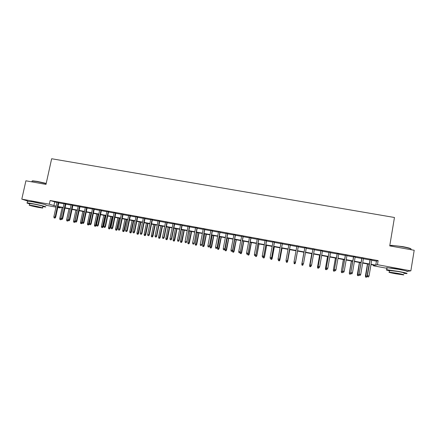 <?xml version="1.0" encoding="UTF-8"?>
<svg xmlns="http://www.w3.org/2000/svg" width="436" height="436" viewBox="0 0 436 436"><rect width="100%" height="100%" fill="white"/><g stroke="black" fill="none" stroke-linecap="round" stroke-linejoin="round"><path stroke-width="0.65" d="M30.972 201.503L42.684 203.966M390.661 268.053L398.172 269.067L403.545 270.309M387.037 268.309L373.38 265.786L374.982 265.355L370.965 264.614M373.494 265.083L373.38 265.786M60.364 207.269L60.228 207.912L57.803 207.465M55.988 207.127L45.802 205.247M58.86 202.609L57.051 202.277M65.885 203.901L64.081 203.568M72.937 205.193L71.144 204.86M80.017 206.49L78.229 206.163M87.124 207.792L85.347 207.471M94.258 209.1L92.497 208.779M101.425 210.414L99.67 210.092M108.613 211.733L106.875 211.416M115.834 213.057L114.107 212.741M123.088 214.387L121.366 214.071M130.369 215.722L128.658 215.411M137.678 217.063L135.978 216.752M145.014 218.409L143.33 218.098M152.382 219.76L150.709 219.455M159.783 221.117L158.115 220.812M167.211 222.48L165.555 222.175M174.673 223.848L173.027 223.548M182.161 225.221L180.531 224.922M189.682 226.6L188.063 226.306M197.23 227.984L195.622 227.69M204.816 229.374L203.22 229.085M212.43 230.775L210.844 230.481M220.071 232.175L218.501 231.887M227.75 233.582L226.186 233.298M235.456 234.999L233.909 234.71M243.195 236.416L241.664 236.132M250.973 237.843L249.447 237.56M258.777 239.271L257.262 238.993M266.614 240.71L265.115 240.438M274.484 242.154L272.996 241.882M282.386 243.604L280.915 243.332M290.322 245.059L288.866 244.792M298.295 246.52L296.845 246.253M306.312 247.991L304.857 247.724M314.367 249.468L312.885 249.196M322.46 250.951L320.951 250.673M330.586 252.444L329.055 252.161M338.75 253.937L337.186 253.654M346.942 255.442L345.356 255.153M355.177 256.951L353.563 256.657M363.439 258.466L361.798 258.166M371.695 260.276L376.426 261.142L378.137 260.603L50.129 200.5L56.991 202.538M58.806 202.871L64.027 203.83M65.831 204.157L71.084 205.122M72.877 205.454L78.175 206.424M79.957 206.751L85.293 207.732M87.064 208.054L92.437 209.04M94.203 209.367L99.615 210.359M101.365 210.681L106.82 211.678M108.559 212L114.052 213.008M115.78 213.324L121.312 214.338M123.034 214.654L128.604 215.678M130.315 215.989L135.923 217.019M137.623 217.33L143.275 218.371M144.959 218.676L150.654 219.722M152.328 220.027L158.061 221.079M159.729 221.384L165.506 222.447M167.157 222.752L172.972 223.815M174.618 224.12L180.477 225.194M182.106 225.494L188.009 226.573M189.627 226.873L195.568 227.963M197.181 228.257L203.165 229.358M204.762 229.647L210.79 230.753M212.376 231.047L218.447 232.159M220.022 232.448L226.137 233.571M227.696 233.86L233.854 234.988M235.407 235.271L241.609 236.41M243.146 236.694L249.392 237.838M250.918 238.116L257.213 239.271M258.722 239.549L265.061 240.71M266.56 240.988L272.947 242.16M274.435 242.432L280.866 243.61M282.337 243.882L288.812 245.07M290.272 245.337L296.796 246.536M298.246 246.798L304.802 248.002M306.263 248.269L312.835 249.479M314.318 249.752L320.901 250.956M322.411 251.234L329.006 252.444M330.537 252.727L337.137 253.937M338.701 254.221L345.307 255.436M346.893 255.725L353.514 256.94M355.127 257.235L361.749 258.45M363.395 258.755L370.028 259.97M371.745 259.992L370.077 259.682M27.8 201.078L21.8 199.132L25.904 180.798L45.987 184.395L51.65 158.742L394.46 217.493L389.735 245.893L414.2 250.269L410.854 270.849L407.371 271.334M21.8 199.132L49.317 204.206L56.195 206.179M50.129 200.5L49.317 204.206M378.137 260.603L377.456 264.69L410.854 270.849M371.02 264.276L375.75 265.148L377.456 264.69M58.01 206.511L63.231 207.476M65.035 207.809L70.294 208.779M72.087 209.111L77.385 210.087M79.172 210.419L84.508 211.405M86.279 211.733L91.658 212.724M93.418 213.046L98.83 214.049M100.585 214.37L106.041 215.379M107.779 215.7L113.273 216.714M115.006 217.03L120.538 218.055M122.26 218.371L127.83 219.401M129.541 219.711L135.155 220.747M136.855 221.063L142.507 222.104M144.196 222.42L149.891 223.466M151.57 223.777L157.303 224.834M158.971 225.145L164.748 226.208M166.399 226.513L172.22 227.587M173.866 227.892L179.725 228.976M181.354 229.276L187.257 230.366M188.881 230.666L194.821 231.761M196.434 232.056L202.418 233.162M204.021 233.456L210.048 234.568M211.634 234.862L217.711 235.985M219.281 236.274L225.401 237.402M226.965 237.691L233.124 238.83M234.672 239.113L240.879 240.258M242.416 240.541L248.667 241.697M250.193 241.98L256.488 243.141M258.003 243.419L264.341 244.591M265.846 244.869L272.233 246.046M273.715 246.318L280.152 247.506M281.623 247.779L288.103 248.972M289.564 249.245L296.093 250.449M297.537 250.716L304.099 251.926M305.56 252.193L312.138 253.409M313.62 253.681L320.204 254.897M321.714 255.174L328.308 256.395M329.845 256.679L336.45 257.894M338.009 258.183L344.62 259.404M346.211 259.698L352.828 260.919M354.446 261.213L361.073 262.439M362.714 262.745L369.352 263.965M57.879 207.116L60.228 207.912M369.292 264.303L362.654 263.077M361.013 262.777L354.386 261.551M352.773 261.257L346.151 260.03M344.565 259.742L337.949 258.521M336.39 258.232L329.785 257.011M328.253 256.728L321.654 255.512M320.149 255.229L313.56 254.014M312.078 253.741L305.5 252.526M304.045 252.259L297.477 251.043M296.033 250.776L289.504 249.572M288.043 249.305L281.563 248.106M280.092 247.833L273.655 246.651M272.168 246.373L265.78 245.196M264.281 244.918L257.943 243.746M256.428 243.468L250.133 242.307M248.607 242.024L242.356 240.868M240.819 240.585L234.612 239.44M233.064 239.151L226.9 238.018M225.341 237.729L219.221 236.595M217.646 236.307L211.574 235.184M209.989 234.895L203.955 233.778M202.359 233.483L196.369 232.377M194.761 232.083L188.815 230.982M187.197 230.688L181.294 229.598M179.659 229.292L173.8 228.213M172.155 227.908L166.339 226.834M164.683 226.529L158.906 225.461M157.238 225.156L151.505 224.093M149.826 223.788L144.131 222.736M142.441 222.42L136.79 221.379M135.089 221.063L129.476 220.027M127.764 219.711L122.194 218.687M120.472 218.365L114.941 217.346M113.207 217.024L107.714 216.011M105.975 215.689L100.52 214.681M98.765 214.359L93.353 213.362M91.587 213.035L86.214 212.043M84.442 211.716L79.107 210.73M77.319 210.397L72.022 209.422M70.229 209.089L64.969 208.119M63.166 207.787L57.944 206.822M376.426 261.142L375.75 265.148M54.658 202.108L53.862 205.748M370.099 259.545L367.363 275.721L370.268 259.578M367.657 276.816L368.491 276.969L367.657 276.816L367.543 275.694L369.047 275.972L371.766 259.851M367.363 275.721L367.559 276.827M368.491 276.969L369.047 275.972M365.597 277.105L366.502 277.242L365.597 277.105L365.406 276.026L367.036 276.271L369.069 264.265M365.69 277.089L367.613 263.993M365.406 276.026L367.45 263.965M367.036 276.271L366.502 277.242M390.77 245.866C390.193 245.539 390.476 245.359 391.626 245.332L402.488 246.591C407.987 247.621 410.832 248.411 411.012 248.967M410.979 249.381C411.764 248.896 408.935 248.04 402.488 246.82C397.561 245.969 393.85 245.533 391.365 245.523L390.394 246.008M403.801 273.339L406.652 273.612C408.243 273.497 405.507 272.762 398.45 271.399L386.803 269.726C385.5 269.731 386.389 270.091 389.468 270.81M406.979 271.601C408.57 271.465 405.84 270.718 398.782 269.355L387.135 267.715C386.34 267.709 386.318 267.84 387.07 268.107M389.512 270.533L397.943 271.475C403.017 272.451 404.984 272.985 403.845 273.067M395.13 273.677L403.545 274.914C404.679 274.849 402.711 274.326 397.637 273.345L389.25 272.119C388.144 272.189 390.1 272.713 395.13 273.677M397.18 273.405L391.773 272.614L395.566 273.623L400.984 274.413L397.18 273.405M32.073 181.071L32.64 180.826L37.387 181.425L46.205 183.409M46.162 183.605L37.245 181.599L32.378 180.989L31.997 181.392M42.842 206.626L45.426 206.942C47.742 207.056 39.267 204.909 32.346 203.645L27.206 202.887C26.416 202.904 27.245 203.231 29.686 203.874M45.818 205.154C48.14 205.247 39.676 203.072 32.749 201.814L27.555 201.312M29.741 203.628L33.479 204.01C38.444 204.915 44.559 206.462 42.897 206.381L42.565 207.874M38.809 207.471L42.532 208.032C44.189 208.125 38.074 206.599 33.109 205.688L29.403 205.133C27.768 205.051 33.953 206.582 38.809 207.471M34.139 206.01L40.21 207.52L34.139 206.01M361.826 258.03L359.073 274.162L361.973 258.058M359.351 275.252L360.18 275.41L359.351 275.252L359.237 274.135L360.73 274.413L363.466 258.33M359.073 274.162L359.264 275.269M360.18 275.41L360.73 274.413M353.585 256.521L350.822 272.614L353.716 256.542M351.078 273.699L351.907 273.852L351.078 273.699L350.964 272.582L352.446 272.86L355.198 256.815M350.822 272.614L351.002 273.715M351.907 273.852L352.446 272.86M345.383 255.016L342.603 271.072L345.492 255.033M342.843 272.151L343.666 272.304L342.843 272.151L342.723 271.034L344.2 271.312L346.969 255.305M342.603 271.072L342.778 272.173M343.666 272.304L344.2 271.312M337.213 253.518L334.417 269.535L337.3 253.534M334.641 270.609L335.458 270.761L334.641 270.609L334.521 269.492L335.993 269.77L338.772 253.801M334.417 269.535L334.586 270.631M335.458 270.761L335.993 269.77M357.52 275.585L358.414 275.721L357.52 275.585L357.34 274.511L358.948 274.751L360.986 262.772M357.607 275.568L359.537 262.505M357.34 274.511L359.395 262.477M358.948 274.751L358.414 275.721M349.481 274.075L350.359 274.206L349.481 274.075L349.307 273.001L350.904 273.132M349.558 274.059L349.443 272.969L351.498 261.017M349.307 273.001L351.372 260.995M350.887 273.241L350.359 274.206M341.481 272.571L342.342 272.702L341.481 272.571L341.312 271.497L343.486 259.54M341.541 272.549L341.426 271.465L342.701 271.704M341.312 271.497L343.383 259.524M342.745 271.955L342.342 272.702M333.507 271.067L334.358 271.197L333.507 271.067L333.344 270.004L335.513 258.068M333.562 271.045L333.442 269.96L334.516 270.162M333.344 270.004L335.431 258.052M334.652 270.642L334.358 271.197M329.076 252.024L326.27 268.009L329.147 252.035M326.477 269.072L327.289 269.225L326.477 269.072L326.351 267.96L327.818 268.238L330.613 252.308M326.27 268.009L326.433 269.099M327.289 269.225L327.818 268.238M325.567 269.573L326.406 269.699L325.567 269.573L325.414 268.511L327.572 256.602M325.61 269.552L325.49 268.467L326.362 268.63M325.414 268.511L327.507 256.591M326.7 269.148L326.406 269.699M320.978 250.542L318.16 266.483L321.027 250.547M318.345 267.546L319.157 267.699L318.345 267.546L318.22 266.434L319.681 266.707L322.482 250.814M318.16 266.483L318.313 267.573M319.157 267.699L319.681 266.707M317.664 268.086L318.487 268.211L317.664 268.086L317.512 267.028L319.664 255.142M317.697 268.064L317.572 266.979L318.247 267.11M317.512 267.028L319.615 255.131M318.776 267.66L318.487 268.211M312.912 249.06L310.078 264.968L312.939 249.065M310.247 266.025L311.059 266.178L310.247 266.025L310.116 264.914L311.577 265.186L314.394 249.332M310.078 264.968L310.225 266.053M311.059 266.178L311.577 265.186M309.789 266.609L310.601 266.728L309.789 266.609L309.647 265.551L311.789 253.687M309.811 266.581L309.685 265.502L310.165 265.589M309.647 265.551L311.762 253.681M310.884 266.178L310.601 266.728M304.878 247.588L302.034 263.458L304.889 247.588M302.186 264.51L302.993 264.657L302.186 264.51L302.055 263.404L303.505 263.671L306.334 247.855M302.034 263.458L302.175 264.538M302.742 265.252L303.243 264.292L302.731 265.279L301.963 265.104L302.731 265.279M301.952 265.132L301.816 264.08L303.947 252.242M301.963 265.104L301.832 264.025L302.115 264.08M301.816 264.08L303.936 252.237M294.158 263.033L294.959 263.18L294.158 263.033L294.022 261.894L296.872 246.122M295.461 262.227L298.317 246.384L295.461 262.227L294.959 263.18M294.158 263.001L294.022 261.894L295.466 262.167L294.959 263.148M295.412 262.875L297.543 251.06L295.412 262.875L294.921 263.807L294.142 263.633L294.921 263.807M294.142 263.666L294.06 262.276M294.142 263.633L294.098 262.57M295.172 262.772L294.921 263.78M286.959 261.649L286.163 261.496L286.97 261.682L287.466 260.663L286.027 260.396L288.888 244.656M290.322 244.918L287.477 260.728L290.349 244.923M286.97 261.682L287.477 260.728M286.027 260.396L286.163 261.496M287.188 261.273L287.64 261.415L289.777 249.626M287.133 262.314L286.354 262.167L287.144 262.347L287.624 261.355L289.755 249.621M286.354 262.167L286.283 261.551M287.64 261.415L287.144 262.347M278.996 260.15L278.201 260.003L279.018 260.188L279.498 259.169L278.064 258.902L280.937 243.201M282.37 243.462L279.531 259.235L282.414 243.468M279.018 260.188L279.531 259.235M278.064 258.902L278.201 260.003M279.236 259.78L279.896 259.96L282.043 248.198M279.378 260.853L278.604 260.712L279.394 260.892L279.863 259.9L281.999 248.188M278.604 260.712L278.528 260.096M279.896 259.96L279.394 260.892M271.067 258.662L270.276 258.51L271.094 258.701L271.563 257.681L270.135 257.414L273.023 241.746M274.446 242.007L271.612 257.752L274.506 242.018M271.094 258.701L271.612 257.752M270.135 257.414L270.276 258.51M271.317 258.292L272.184 258.515L274.342 246.776M271.65 259.404L270.881 259.257L271.677 259.436L272.129 258.444L274.282 246.765M270.881 259.257L270.8 258.641M272.184 258.515L271.677 259.436M263.431 256.809L264.499 257.071L266.669 245.359M263.954 257.954L263.191 257.812L263.993 257.992L264.434 257L266.592 245.343M263.191 257.812L263.11 257.196M264.499 257.071L263.993 257.992M255.578 255.338L256.853 255.632L259.028 243.947M256.292 256.515L255.529 256.368L256.341 256.553L256.766 255.561L258.935 243.931M255.529 256.368L255.431 255.605M256.853 255.632L256.341 256.553M263.17 257.175L262.379 257.027L263.208 257.218L263.66 256.194L262.238 255.932L265.137 240.301M266.554 240.563L263.731 256.27L266.636 240.579M263.208 257.218L263.731 256.27M262.238 255.932L262.379 257.027M255.305 255.698L254.52 255.55L255.354 255.741L255.79 254.722L254.379 254.455L257.289 238.863M258.701 239.119L255.878 254.798L258.799 239.141M255.354 255.741L255.878 254.798M254.379 254.455L254.52 255.55M247.474 254.226L246.694 254.079L247.534 254.27L247.953 253.251L246.547 252.984L249.474 237.429M250.874 237.685L248.062 253.332L250.994 237.707M247.534 254.27L248.062 253.332M246.547 252.984L246.694 254.079M247.904 254.935L248.722 255.12L247.904 254.935L247.757 253.872L249.234 254.204L251.419 242.541M248.662 255.076L251.305 242.52M249.234 254.204L248.722 255.12M239.675 252.76L238.895 252.613L239.745 252.804L240.149 251.785L238.748 251.523L241.686 236.001M243.086 236.258L240.28 251.866L243.223 236.285M239.745 252.804L240.28 251.866M238.748 251.523L238.895 252.613M240.307 253.507L241.13 253.692L240.307 253.507L240.16 252.439L241.648 252.776L243.844 241.146M241.064 253.648L243.713 241.119M240.16 252.439L240.263 251.894M241.648 252.776L241.13 253.692M231.908 251.3L231.135 251.152L231.99 251.349L232.383 250.324L230.987 250.062L233.936 234.579M235.326 234.835L232.524 250.417L235.484 234.862M231.99 251.349L232.524 250.417M230.987 250.062L231.135 251.152M232.737 252.079L233.571 252.27L232.737 252.079L232.59 251.022L234.088 251.359L236.296 239.751M233.494 252.226L236.149 239.724M232.59 251.022L234.786 239.473M234.088 251.359L233.571 252.27M224.175 249.844L223.406 249.703L224.268 249.899L224.644 248.874L223.254 248.613L226.213 233.167M227.603 233.418L224.807 248.967L227.772 233.451M224.268 249.899L224.807 248.967M223.254 248.613L223.406 249.703M225.199 250.662L226.039 250.853L225.199 250.662L225.052 249.605L226.562 249.942L228.78 238.361M225.957 250.804L228.611 238.334M225.052 249.605L227.26 238.083M226.562 249.942L226.039 250.853M216.474 248.4L215.706 248.253L216.578 248.449L216.937 247.43L215.553 247.168L218.523 231.756M219.908 232.007L217.117 247.523L220.098 232.045M216.578 248.449L217.117 247.523M215.553 247.168L215.706 248.253M217.695 249.25L218.54 249.441L217.695 249.25L217.548 248.193L219.068 248.536L221.292 236.982M218.447 249.392L221.107 236.944M217.548 248.193L219.76 236.699M219.068 248.536L218.54 249.441M208.806 246.956L208.037 246.814L208.915 247.01L209.264 245.986L207.885 245.73L210.866 230.35M212.245 230.606L209.46 246.084L212.452 230.644M208.915 247.01L209.46 246.084M207.885 245.73L208.037 246.814M210.223 247.844L211.073 248.035L210.223 247.844L210.07 246.787L211.602 247.136L213.836 235.604M210.97 247.986L213.635 235.565M210.07 246.787L212.294 235.32M211.602 247.136L211.073 248.035M201.165 245.523L200.402 245.381L201.285 245.577L201.617 244.552L200.244 244.296L203.241 228.955M204.615 229.205L201.835 244.656L204.838 229.243M201.285 245.577L201.835 244.656M200.244 244.296L200.402 245.381M202.778 246.444L203.634 246.634L202.778 246.444L202.626 245.392L204.168 245.735L206.408 234.23M203.519 246.585L206.19 234.192M202.626 245.392L204.855 233.947M204.168 245.735L203.634 246.634M193.557 244.095L192.799 243.953L193.688 244.149L194.009 243.125L192.641 242.868L195.65 227.559M197.012 227.81L194.243 243.228L197.257 227.854M193.688 244.149L194.243 243.228M192.641 242.868L192.799 243.953M195.361 245.048L196.227 245.245L195.361 245.048L195.208 243.996L196.761 244.345L199.007 232.868M196.102 245.19L198.778 232.824M195.208 243.996L197.448 232.579M196.761 244.345L196.227 245.245M185.981 242.667L185.229 242.525L186.123 242.727L186.428 241.702L185.066 241.446L188.085 226.175M189.447 226.426L186.679 241.811L189.709 226.469M186.123 242.727L186.679 241.811M185.066 241.446L185.229 242.525M178.438 241.25L177.686 241.108L178.591 241.31L178.88 240.285L177.523 240.034L180.553 224.791M181.91 225.041L178.88 240.285L179.147 240.394L182.188 225.09M178.591 241.31L179.147 240.394M177.523 240.034L177.686 241.108M170.928 239.838L170.176 239.696L171.086 239.898L171.359 238.874L170.013 238.623L173.054 223.417M174.4 223.663L171.359 238.874L171.648 238.988L174.7 223.717M171.086 239.898L171.648 238.988M170.013 238.623L170.176 239.696M187.976 243.659L188.848 243.855L187.976 243.659L187.818 242.612L189.388 242.961L191.644 231.505M188.712 243.8L191.393 231.462M187.818 242.612L190.069 231.216M189.388 242.961L188.848 243.855M180.618 242.28L181.496 242.471L180.618 242.28L180.46 241.228L182.041 241.582L184.303 230.154M181.354 242.416L184.041 230.104M180.46 241.228L182.717 229.859M182.041 241.582L181.496 242.471M173.294 240.901L174.177 241.097L173.294 240.901L173.136 239.849L174.722 240.203L176.994 228.802M174.024 241.037L176.711 228.747M173.136 239.849L175.397 228.508M174.722 240.203L174.177 241.097M163.446 238.432L162.699 238.29L163.609 238.497L163.876 237.473L162.53 237.217L165.582 222.049M166.928 222.295L163.876 237.473L164.176 237.587L167.239 222.349M163.609 238.497L164.176 237.587M162.53 237.217L162.699 238.29M165.996 239.528L166.884 239.724L165.996 239.528L165.833 238.481L167.435 238.835L169.713 227.456M166.726 239.664L169.419 227.401M165.833 238.481L168.105 227.161M167.435 238.835L166.884 239.724M155.99 237.031L155.249 236.89L156.17 237.097L156.42 236.072L155.08 235.822L158.143 220.681M159.478 220.927L156.42 236.072L156.737 236.192L159.81 220.987M156.17 237.097L156.737 236.192M155.08 235.822L155.249 236.89M158.731 238.16L159.625 238.356L158.731 238.16L158.568 237.113L160.175 237.473L162.465 226.12M159.456 238.296L162.148 226.061M158.568 237.113L160.846 225.821M160.175 237.473L159.625 238.356M148.567 235.636L147.831 235.5L148.758 235.702L148.992 234.677L147.657 234.426L150.736 219.324M152.066 219.57L148.992 234.677L149.325 234.802L152.409 219.635M148.758 235.702L149.325 234.802M147.657 234.426L147.831 235.5M151.488 236.797L152.387 236.999L151.488 236.797L151.325 235.756L152.943 236.116L155.238 224.785M152.213 236.933L154.911 224.725M151.325 235.756L153.614 224.486M152.943 236.116L152.387 236.999M141.177 234.246L140.441 234.11L141.373 234.317L141.596 233.293L140.267 233.042L143.351 217.973M144.681 218.213L141.596 233.293L141.945 233.413L145.041 218.283M141.373 234.317L141.945 233.413M140.267 233.042L140.441 234.11M144.278 235.44L145.183 235.642L144.278 235.44L144.114 234.399L145.744 234.764L148.044 223.455M144.997 235.576L147.7 223.395M144.114 234.399L146.409 223.156M145.744 234.764L145.183 235.642M133.814 232.862L133.084 232.726L134.021 232.933L134.228 231.908L132.909 231.658L136.005 216.627M137.324 216.866L134.228 231.908L134.599 232.034L137.705 216.937M134.021 232.933L134.599 232.034M132.909 231.658L133.084 232.726M126.484 231.489L125.753 231.347L126.696 231.56L126.892 230.53L125.579 230.284L128.685 215.28M129.999 215.526L126.892 230.53L127.279 230.66L130.391 215.597M126.696 231.56L127.279 230.66M125.579 230.284L125.753 231.347M119.181 230.115L118.456 229.979L119.404 230.186L119.589 229.162L118.276 228.916L121.393 213.945M122.701 214.185L119.589 229.162L119.987 229.292L123.116 214.261M119.404 230.186L119.987 229.292M118.276 228.916L118.456 229.979M137.095 234.088L138.01 234.29L137.095 234.088L136.926 233.053L138.566 233.413L140.883 222.137M137.814 234.225L140.523 222.066M136.926 233.053L139.231 221.831M138.566 233.413L138.01 234.29M129.944 232.742L130.86 232.944L129.944 232.742L129.77 231.707L131.421 232.072L133.743 220.818M130.658 232.879L133.367 220.747M129.77 231.707L132.081 220.512M131.421 232.072L130.86 232.944M122.816 231.402L123.742 231.609L122.816 231.402L122.647 230.366L124.304 230.737L126.636 219.504M123.53 231.538L126.244 219.433M122.647 230.366L124.963 219.194M124.304 230.737L123.742 231.609M111.91 228.747L111.185 228.611L112.139 228.824L112.314 227.794L111.006 227.548L114.134 212.615M115.436 212.855L112.314 227.794L112.728 227.93L115.862 212.931M112.139 228.824L112.728 227.93M111.006 227.548L111.185 228.611M115.72 230.066L116.646 230.273L115.72 230.066L115.545 229.036L117.219 229.401L119.551 218.196M116.428 230.203L119.148 218.12M115.545 229.036L117.873 217.886M117.219 229.401L116.646 230.273M104.667 227.385L103.942 227.249L104.907 227.461L105.065 226.437L103.763 226.191L106.902 211.286M108.199 211.525L105.065 226.437L105.496 226.573L108.64 211.607M104.907 227.461L105.496 226.573M103.763 226.191L103.942 227.249M108.651 228.737L109.583 228.944L108.651 228.737L108.477 227.706L110.155 228.077L112.499 216.894M109.354 228.873L112.079 216.817M108.477 227.706L110.809 216.583M110.155 228.077L109.583 228.944M97.451 226.028L96.732 225.897L97.702 226.11L97.844 225.08L96.547 224.834L99.697 209.967M100.989 210.207L97.844 225.08L98.291 225.221L101.446 210.288M97.702 226.11L98.291 225.221M96.547 224.834L96.732 225.897M101.604 227.412L102.547 227.619L101.604 227.412L101.43 226.382L103.119 226.753L105.474 215.597M102.307 227.548L105.038 215.515M101.43 226.382L103.773 215.28M103.119 226.753L102.547 227.619M90.263 224.682L89.549 224.545L90.525 224.758L90.655 223.728L89.364 223.488L92.525 208.653M93.811 208.888L90.655 223.728L91.119 223.875L94.285 208.975M90.525 224.758L91.119 223.875M89.364 223.488L89.549 224.545M94.59 226.093L95.539 226.3L94.59 226.093L94.416 225.063L96.116 225.439L98.471 214.305M95.293 226.224L98.024 214.223M94.416 225.063L96.765 213.989M96.116 225.439L95.539 226.3M83.107 223.336L82.393 223.199L83.374 223.417L83.107 223.336L83.494 222.387L82.208 222.147L85.374 207.34M86.66 207.58L83.494 222.387L83.974 222.534L87.151 207.667M83.374 223.417L83.974 222.534M82.208 222.147L82.393 223.199M87.603 224.78L88.557 224.987L87.603 224.78L87.423 223.75L89.135 224.126L91.5 213.019M88.301 224.911L91.037 212.931M87.423 223.75L89.778 212.703M89.135 224.126L88.557 224.987M75.978 221.995L75.27 221.859L76.256 222.077L75.978 221.995L76.36 221.047L75.079 220.807L78.257 206.037M79.537 206.272L76.36 221.047L76.856 221.199L80.044 206.364M76.256 222.077L76.856 221.199M75.079 220.807L75.27 221.859M80.644 223.472L81.603 223.679L80.644 223.472L80.464 222.442L82.186 222.823L82.262 222.453M81.341 223.603L84.077 211.645M80.464 222.442L82.824 211.416M82.186 222.823L81.603 223.679M68.883 220.66L68.174 220.529L69.161 220.741L68.883 220.66L69.259 219.717L67.983 219.477L71.172 204.735M72.441 204.969L69.259 219.717L69.765 219.869L72.965 205.067M69.161 220.741L69.765 219.869M67.983 219.477L68.174 220.529M73.711 222.164L74.67 222.376L73.711 222.164L73.531 221.139L74.774 221.374L77.145 210.365M74.403 222.295L74.774 221.374L75.205 221.504M73.531 221.139L75.897 210.136M75.221 221.581L74.67 222.376M61.808 219.33L61.105 219.199L62.097 219.417L61.808 219.33L62.184 218.387L60.915 218.147L64.108 203.443M65.378 203.677L62.184 218.387L62.708 218.545L65.912 203.775M62.097 219.417L62.708 218.545M60.915 218.147L61.105 219.199M66.806 220.867L67.771 221.079L66.806 220.867L66.621 219.842L67.863 220.076L67.989 219.499M67.493 220.998L68.103 220.147M66.621 219.842L68.997 208.86M68.169 220.502L67.771 221.079M54.767 218.005L54.064 217.875L55.061 218.093L54.767 218.005L55.138 217.063L53.868 216.828L57.078 202.151M58.342 202.386L55.138 217.063L55.672 217.221L58.887 202.484M55.061 218.093L55.672 217.221M53.868 216.828L54.064 217.875M59.928 219.575L60.898 219.782L59.928 219.575L59.737 218.55L61.002 218.654M60.615 219.7L61.029 218.801M59.737 218.55L62.125 207.596M61.269 219.248L60.898 219.782M390.738 246.073L390.825 245.55M389.555 270.271L389.25 272.119M386.803 269.726L387.135 267.715M31.893 181.872L32.084 181.005M29.779 203.459L29.403 205.133M27.206 202.887L27.61 201.072"/></g></svg>
